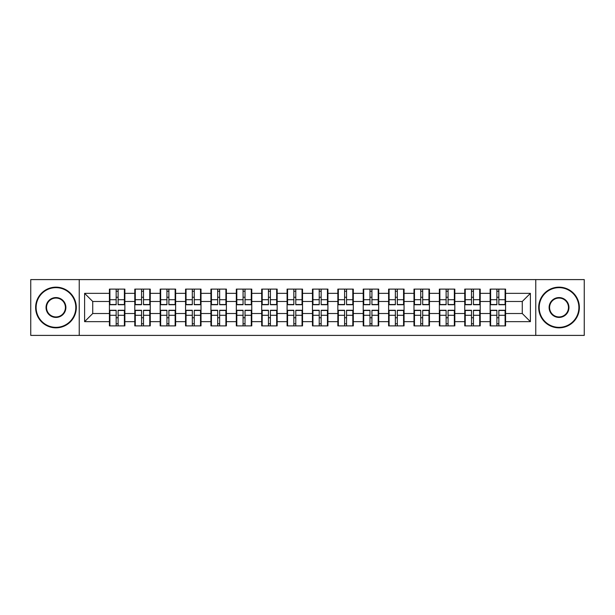 <?xml version="1.0" encoding="UTF-8"?>
<svg xmlns="http://www.w3.org/2000/svg" width="615" height="615" viewBox="0 0 615 615"><rect width="100%" height="100%" fill="white"/><g stroke="black" fill="none" stroke-linecap="round" stroke-linejoin="round"><path stroke-width="0.92" d="M535.765 335.406L584.25 335.406L584.25 279.594L535.765 279.594L535.765 335.406L79.235 335.406L79.235 279.594L30.75 279.594L30.75 335.406L79.235 335.406M505.584 317.832L505.099 317.832M490.616 317.832L490.132 317.832M490.132 297.168L490.616 297.168M505.099 297.168L505.584 297.168M505.584 295.054L505.099 295.054M490.616 295.054L490.132 295.054M490.132 319.946L490.616 319.946M505.099 319.946L505.584 319.946M480.207 317.832L479.715 317.832M465.24 317.832L464.748 317.832M464.748 297.168L465.24 297.168M479.715 297.168L480.207 297.168M480.207 295.054L479.715 295.054M465.24 295.054L464.748 295.054M464.748 319.946L465.24 319.946M479.715 319.946L480.207 319.946M454.823 317.832L454.339 317.832M439.856 317.832L439.364 317.832M439.364 297.168L439.856 297.168M454.339 297.168L454.823 297.168M454.823 295.054L454.339 295.054M439.856 295.054L439.364 295.054M439.364 319.946L439.856 319.946M454.339 319.946L454.823 319.946M429.439 317.832L428.955 317.832M414.472 317.832L413.987 317.832M413.987 297.168L414.472 297.168M428.955 297.168L429.439 297.168M429.439 295.054L428.955 295.054M414.472 295.054L413.987 295.054M413.987 319.946L414.472 319.946M428.955 319.946L429.439 319.946M404.063 317.832L403.571 317.832M389.095 317.832L388.603 317.832M388.603 297.168L389.095 297.168M403.571 297.168L404.063 297.168M404.063 295.054L403.571 295.054M389.095 295.054L388.603 295.054M388.603 319.946L389.095 319.946M403.571 319.946L404.063 319.946M378.679 317.832L378.194 317.832M363.711 317.832L363.227 317.832M363.227 297.168L363.711 297.168M378.194 297.168L378.679 297.168M378.679 295.054L378.194 295.054M363.711 295.054L363.227 295.054M363.227 319.946L363.711 319.946M378.194 319.946L378.679 319.946M353.302 317.832L352.81 317.832M338.335 317.832L337.843 317.832M337.843 297.168L338.335 297.168M352.81 297.168L353.302 297.168M353.302 295.054L352.81 295.054M338.335 295.054L337.843 295.054M337.843 319.946L338.335 319.946M352.81 319.946L353.302 319.946M327.918 317.832L327.434 317.832M312.95 317.832L312.466 317.832M312.466 297.168L312.95 297.168M327.434 297.168L327.918 297.168M327.918 295.054L327.434 295.054M312.95 295.054L312.466 295.054M312.466 319.946L312.95 319.946M327.434 319.946L327.918 319.946M302.534 317.832L302.05 317.832M287.566 317.832L287.082 317.832M287.082 297.168L287.566 297.168M302.05 297.168L302.534 297.168M302.534 295.054L302.05 295.054M287.566 295.054L287.082 295.054M287.082 319.946L287.566 319.946M302.05 319.946L302.534 319.946M277.157 317.832L276.665 317.832M262.19 317.832L261.698 317.832M261.698 297.168L262.19 297.168M276.665 297.168L277.157 297.168M277.157 295.054L276.665 295.054M262.19 295.054L261.698 295.054M261.698 319.946L262.19 319.946M276.665 319.946L277.157 319.946M251.773 317.832L251.289 317.832M236.806 317.832L236.321 317.832M236.321 297.168L236.806 297.168M251.289 297.168L251.773 297.168M251.773 295.054L251.289 295.054M236.806 295.054L236.321 295.054M236.321 319.946L236.806 319.946M251.289 319.946L251.773 319.946M226.397 317.832L225.905 317.832M211.429 317.832L210.937 317.832M210.937 297.168L211.429 297.168M225.905 297.168L226.397 297.168M226.397 295.054L225.905 295.054M211.429 295.054L210.937 295.054M210.937 319.946L211.429 319.946M225.905 319.946L226.397 319.946M201.013 317.832L200.528 317.832M186.045 317.832L185.561 317.832M185.561 297.168L186.045 297.168M200.528 297.168L201.013 297.168M201.013 295.054L200.528 295.054M186.045 295.054L185.561 295.054M185.561 319.946L186.045 319.946M200.528 319.946L201.013 319.946M175.636 317.832L175.144 317.832M160.661 317.832L160.177 317.832M160.177 297.168L160.661 297.168M175.144 297.168L175.636 297.168M175.636 295.054L175.144 295.054M160.661 295.054L160.177 295.054M160.177 319.946L160.661 319.946M175.144 319.946L175.636 319.946M150.252 317.832L149.76 317.832M135.285 317.832L134.793 317.832M134.793 297.168L135.285 297.168M149.76 297.168L150.252 297.168M150.252 295.054L149.76 295.054M135.285 295.054L134.793 295.054M134.793 319.946L135.285 319.946M149.76 319.946L150.252 319.946M535.765 279.594L79.235 279.594M522.266 313.519L522.266 301.481L505.584 301.481L505.584 313.519L522.266 313.519L530.399 321.653L530.399 293.347L505.584 293.347L505.584 289.111L490.132 289.111L490.132 301.481L480.207 301.481L480.207 313.519L490.132 313.519L490.132 301.481M530.399 321.653L505.584 321.653L505.584 325.889L490.132 325.889L490.132 321.653L480.207 321.653L480.207 325.889L464.748 325.889L464.748 321.653L454.823 321.653L454.823 325.889L439.364 325.889L439.364 321.653L429.439 321.653L429.439 325.889L413.987 325.889L413.987 321.653L404.063 321.653L404.063 325.889L388.603 325.889L388.603 321.653L378.679 321.653L378.679 325.889L363.227 325.889L363.227 321.653L353.302 321.653L353.302 325.889L337.843 325.889L337.843 321.653L327.918 321.653L327.918 325.889L312.466 325.889L312.466 321.653L302.534 321.653L302.534 325.889L287.082 325.889L287.082 321.653L277.157 321.653L277.157 325.889L261.698 325.889L261.698 321.653L251.773 321.653L251.773 325.889L236.321 325.889L236.321 321.653L226.397 321.653L226.397 325.889L210.937 325.889L210.937 321.653L201.013 321.653L201.013 325.889L185.561 325.889L185.561 321.653L175.636 321.653L175.636 325.889L160.177 325.889L160.177 321.653L150.252 321.653L150.252 325.889L134.793 325.889L134.793 321.653L124.868 321.653L124.868 325.889L109.416 325.889L109.416 321.653L84.601 321.653L84.601 293.347L109.416 293.347L109.416 301.481L92.734 301.481L92.734 313.519L109.416 313.519L109.416 301.481M490.132 293.347L480.207 293.347L480.207 289.111L464.748 289.111L464.748 293.347L454.823 293.347L454.823 289.111L439.364 289.111L439.364 293.347L429.439 293.347L429.439 289.111L413.987 289.111L413.987 293.347L404.063 293.347L404.063 289.111L388.603 289.111L388.603 293.347L378.679 293.347L378.679 289.111L363.227 289.111L363.227 293.347L353.302 293.347L353.302 289.111L337.843 289.111L337.843 293.347L327.918 293.347L327.918 289.111L312.466 289.111L312.466 293.347L302.534 293.347L302.534 289.111L287.082 289.111L287.082 293.347L277.157 293.347L277.157 289.111L261.698 289.111L261.698 293.347L251.773 293.347L251.773 289.111L236.321 289.111L236.321 293.347L226.397 293.347L226.397 289.111L210.937 289.111L210.937 293.347L201.013 293.347L201.013 289.111L185.561 289.111L185.561 293.347L175.636 293.347L175.636 289.111L160.177 289.111L160.177 293.347L150.252 293.347L150.252 289.111L134.793 289.111L134.793 293.347L124.868 293.347L124.868 289.111L109.416 289.111L109.416 293.347M490.132 313.519L490.132 321.653M480.207 313.519L480.207 321.653M480.207 293.347L480.207 301.481M454.823 313.519L464.748 313.519L464.748 301.481L454.823 301.481L454.823 321.653M464.748 313.519L464.748 321.653M464.748 293.347L464.748 301.481M454.823 293.347L454.823 301.481M429.439 313.519L439.364 313.519L439.364 301.481L429.439 301.481L429.439 321.653M439.364 313.519L439.364 321.653M439.364 293.347L439.364 301.481M429.439 293.347L429.439 301.481M404.063 313.519L413.987 313.519L413.987 301.481L404.063 301.481L404.063 321.653M413.987 313.519L413.987 321.653M413.987 293.347L413.987 301.481M404.063 293.347L404.063 301.481M378.679 313.519L388.603 313.519L388.603 301.481L378.679 301.481L378.679 321.653M388.603 313.519L388.603 321.653M388.603 293.347L388.603 301.481M378.679 293.347L378.679 301.481M353.302 313.519L363.227 313.519L363.227 301.481L353.302 301.481L353.302 321.653M363.227 313.519L363.227 321.653M363.227 293.347L363.227 301.481M353.302 293.347L353.302 301.481M327.918 313.519L337.843 313.519L337.843 301.481L327.918 301.481L327.918 321.653M337.843 313.519L337.843 321.653M337.843 293.347L337.843 301.481M327.918 293.347L327.918 301.481M302.534 313.519L312.466 313.519L312.466 301.481L302.534 301.481L302.534 321.653M312.466 313.519L312.466 321.653M312.466 293.347L312.466 301.481M302.534 293.347L302.534 301.481M277.157 313.519L287.082 313.519L287.082 301.481L277.157 301.481L277.157 321.653M287.082 313.519L287.082 321.653M287.082 293.347L287.082 301.481M277.157 293.347L277.157 301.481M251.773 313.519L261.698 313.519L261.698 301.481L251.773 301.481L251.773 321.653M261.698 313.519L261.698 321.653M261.698 293.347L261.698 301.481M251.773 293.347L251.773 301.481M226.397 313.519L236.321 313.519L236.321 301.481L226.397 301.481L226.397 321.653M236.321 313.519L236.321 321.653M236.321 293.347L236.321 301.481M226.397 293.347L226.397 301.481M201.013 313.519L210.937 313.519L210.937 301.481L201.013 301.481L201.013 321.653M210.937 313.519L210.937 321.653M210.937 293.347L210.937 301.481M201.013 293.347L201.013 301.481M175.636 313.519L185.561 313.519L185.561 301.481L175.636 301.481L175.636 321.653M185.561 313.519L185.561 321.653M185.561 293.347L185.561 301.481M175.636 293.347L175.636 301.481M150.252 313.519L160.177 313.519L160.177 301.481L150.252 301.481L150.252 321.653M160.177 313.519L160.177 321.653M160.177 293.347L160.177 301.481M150.252 293.347L150.252 301.481M124.868 313.519L134.793 313.519L134.793 301.481L124.868 301.481L124.868 321.653M134.793 313.519L134.793 321.653M134.793 293.347L134.793 301.481M124.868 293.347L124.868 301.481M124.868 317.832L124.384 317.832M109.901 317.832L109.416 317.832M109.416 297.168L109.901 297.168M124.384 297.168L124.868 297.168M124.868 295.054L124.384 295.054M109.901 295.054L109.416 295.054M109.416 319.946L109.901 319.946M124.384 319.946L124.868 319.946M109.416 313.519L109.416 321.653M92.734 313.519L84.601 321.653M84.601 293.347L92.734 301.481M505.584 313.519L505.584 321.653M505.584 293.347L505.584 301.481M530.399 293.347L522.266 301.481M124.384 289.111L124.384 304.733L118.118 304.733L118.118 289.111M116.166 289.111L116.166 304.733L109.901 304.733L109.901 289.111M116.166 291.233L118.118 291.233M118.118 297.253L116.166 297.253M109.901 325.889L109.901 310.268L116.166 310.268L116.166 325.889M118.118 325.889L118.118 310.268L124.384 310.268L124.384 325.889M118.118 323.767L116.166 323.767M116.166 317.747L118.118 317.747M55.965 327.349A19.849 19.849 0 0 0 75.814 307.5A19.849 19.849 0 0 0 55.965 287.651A19.849 19.849 0 0 0 36.116 307.5A19.849 19.849 0 0 0 55.965 327.349M55.965 287.159A20.341 20.341 0 0 1 76.306 307.5A20.341 20.341 0 0 1 55.965 327.841A20.341 20.341 0 0 1 35.632 307.5A20.341 20.341 0 0 1 55.965 287.159M55.965 317.425A9.925 9.925 0 0 1 46.04 307.5A9.925 9.925 0 0 1 55.965 297.575A9.925 9.925 0 0 1 65.89 307.5A9.925 9.925 0 0 1 55.965 317.425M55.965 298.06A9.44 9.44 0 0 0 46.532 307.5A9.44 9.44 0 0 0 55.965 316.94A9.44 9.44 0 0 0 65.405 307.5A9.44 9.44 0 0 0 55.965 298.06M559.035 327.349A19.849 19.849 0 0 0 578.884 307.5A19.849 19.849 0 0 0 559.035 287.651A19.849 19.849 0 0 0 539.186 307.5A19.849 19.849 0 0 0 559.035 327.349M559.035 287.159A20.341 20.341 0 0 1 579.368 307.5A20.341 20.341 0 0 1 559.035 327.841A20.341 20.341 0 0 1 538.694 307.5A20.341 20.341 0 0 1 559.035 287.159M559.035 317.425A9.925 9.925 0 0 1 549.11 307.5A9.925 9.925 0 0 1 559.035 297.575A9.925 9.925 0 0 1 568.96 307.5A9.925 9.925 0 0 1 559.035 317.425M559.035 298.06A9.44 9.44 0 0 0 549.595 307.5A9.44 9.44 0 0 0 559.035 316.94A9.44 9.44 0 0 0 568.468 307.5A9.44 9.44 0 0 0 559.035 298.06M149.76 289.111L149.76 304.733L143.503 304.733L143.503 289.111M141.55 289.111L141.55 304.733L135.285 304.733L135.285 289.111M141.55 291.233L143.503 291.233M143.503 297.253L141.55 297.253M175.144 289.111L175.144 304.733L168.879 304.733L168.879 289.111M166.926 289.111L166.926 304.733L160.661 304.733L160.661 289.111M166.926 291.233L168.879 291.233M168.879 297.253L166.926 297.253M200.528 289.111L200.528 304.733L194.263 304.733L194.263 289.111M192.311 289.111L192.311 304.733L186.045 304.733L186.045 289.111M192.311 291.233L194.263 291.233M194.263 297.253L192.311 297.253M225.905 289.111L225.905 304.733L219.64 304.733L219.64 289.111M217.687 289.111L217.687 304.733L211.429 304.733L211.429 289.111M217.687 291.233L219.64 291.233M219.64 297.253L217.687 297.253M251.289 289.111L251.289 304.733L245.024 304.733L245.024 289.111M243.071 289.111L243.071 304.733L236.806 304.733L236.806 289.111M243.071 291.233L245.024 291.233M245.024 297.253L243.071 297.253M135.285 325.889L135.285 310.268L141.55 310.268L141.55 325.889M143.503 325.889L143.503 310.268L149.76 310.268L149.76 325.889M143.503 323.767L141.55 323.767M141.55 317.747L143.503 317.747M160.661 325.889L160.661 310.268L166.926 310.268L166.926 325.889M168.879 325.889L168.879 310.268L175.144 310.268L175.144 325.889M168.879 323.767L166.926 323.767M166.926 317.747L168.879 317.747M186.045 325.889L186.045 310.268L192.311 310.268L192.311 325.889M194.263 325.889L194.263 310.268L200.528 310.268L200.528 325.889M194.263 323.767L192.311 323.767M192.311 317.747L194.263 317.747M211.429 325.889L211.429 310.268L217.687 310.268L217.687 325.889M219.64 325.889L219.64 310.268L225.905 310.268L225.905 325.889M219.64 323.767L217.687 323.767M217.687 317.747L219.64 317.747M236.806 325.889L236.806 310.268L243.071 310.268L243.071 325.889M245.024 325.889L245.024 310.268L251.289 310.268L251.289 325.889M245.024 323.767L243.071 323.767M243.071 317.747L245.024 317.747M276.665 289.111L276.665 304.733L270.408 304.733L270.408 289.111M268.455 289.111L268.455 304.733L262.19 304.733L262.19 289.111M268.455 291.233L270.408 291.233M270.408 297.253L268.455 297.253M262.19 325.889L262.19 310.268L268.455 310.268L268.455 325.889M270.408 325.889L270.408 310.268L276.665 310.268L276.665 325.889M270.408 323.767L268.455 323.767M268.455 317.747L270.408 317.747M302.05 289.111L302.05 304.733L295.784 304.733L295.784 289.111M293.832 289.111L293.832 304.733L287.566 304.733L287.566 289.111M293.832 291.233L295.784 291.233M295.784 297.253L293.832 297.253M287.566 325.889L287.566 310.268L293.832 310.268L293.832 325.889M295.784 325.889L295.784 310.268L302.05 310.268L302.05 325.889M295.784 323.767L293.832 323.767M293.832 317.747L295.784 317.747M327.434 289.111L327.434 304.733L321.168 304.733L321.168 289.111M319.216 289.111L319.216 304.733L312.95 304.733L312.95 289.111M319.216 291.233L321.168 291.233M321.168 297.253L319.216 297.253M312.95 325.889L312.95 310.268L319.216 310.268L319.216 325.889M321.168 325.889L321.168 310.268L327.434 310.268L327.434 325.889M321.168 323.767L319.216 323.767M319.216 317.747L321.168 317.747M352.81 289.111L352.81 304.733L346.545 304.733L346.545 289.111M344.592 289.111L344.592 304.733L338.335 304.733L338.335 289.111M344.592 291.233L346.545 291.233M346.545 297.253L344.592 297.253M338.335 325.889L338.335 310.268L344.592 310.268L344.592 325.889M346.545 325.889L346.545 310.268L352.81 310.268L352.81 325.889M346.545 323.767L344.592 323.767M344.592 317.747L346.545 317.747M378.194 289.111L378.194 304.733L371.929 304.733L371.929 289.111M369.976 289.111L369.976 304.733L363.711 304.733L363.711 289.111M369.976 291.233L371.929 291.233M371.929 297.253L369.976 297.253M363.711 325.889L363.711 310.268L369.976 310.268L369.976 325.889M371.929 325.889L371.929 310.268L378.194 310.268L378.194 325.889M371.929 323.767L369.976 323.767M369.976 317.747L371.929 317.747M403.571 289.111L403.571 304.733L397.313 304.733L397.313 289.111M395.36 289.111L395.36 304.733L389.095 304.733L389.095 289.111M395.36 291.233L397.313 291.233M397.313 297.253L395.36 297.253M389.095 325.889L389.095 310.268L395.36 310.268L395.36 325.889M397.313 325.889L397.313 310.268L403.571 310.268L403.571 325.889M397.313 323.767L395.36 323.767M395.36 317.747L397.313 317.747M428.955 289.111L428.955 304.733L422.69 304.733L422.69 289.111M420.737 289.111L420.737 304.733L414.472 304.733L414.472 289.111M420.737 291.233L422.69 291.233M422.69 297.253L420.737 297.253M414.472 325.889L414.472 310.268L420.737 310.268L420.737 325.889M422.69 325.889L422.69 310.268L428.955 310.268L428.955 325.889M422.69 323.767L420.737 323.767M420.737 317.747L422.69 317.747M454.339 289.111L454.339 304.733L448.074 304.733L448.074 289.111M446.121 289.111L446.121 304.733L439.856 304.733L439.856 289.111M446.121 291.233L448.074 291.233M448.074 297.253L446.121 297.253M439.856 325.889L439.856 310.268L446.121 310.268L446.121 325.889M448.074 325.889L448.074 310.268L454.339 310.268L454.339 325.889M448.074 323.767L446.121 323.767M446.121 317.747L448.074 317.747M479.715 289.111L479.715 304.733L473.45 304.733L473.45 289.111M471.497 289.111L471.497 304.733L465.24 304.733L465.24 289.111M471.497 291.233L473.45 291.233M473.45 297.253L471.497 297.253M465.24 325.889L465.24 310.268L471.497 310.268L471.497 325.889M473.45 325.889L473.45 310.268L479.715 310.268L479.715 325.889M473.45 323.767L471.497 323.767M471.497 317.747L473.45 317.747M505.099 289.111L505.099 304.733L498.834 304.733L498.834 289.111M496.882 289.111L496.882 304.733L490.616 304.733L490.616 289.111M496.882 291.233L498.834 291.233M498.834 297.253L496.882 297.253M490.616 325.889L490.616 310.268L496.882 310.268L496.882 325.889M498.834 325.889L498.834 310.268L505.099 310.268L505.099 325.889M498.834 323.767L496.882 323.767M496.882 317.747L498.834 317.747M116.166 299.713L109.901 299.713M116.166 304.525L109.901 304.525M124.384 299.713L118.118 299.713M124.384 304.525L118.118 304.525M118.118 315.287L124.384 315.287M118.118 310.475L124.384 310.475M109.901 315.287L116.166 315.287M109.901 310.475L116.166 310.475M141.55 299.713L135.285 299.713M141.55 304.525L135.285 304.525M149.76 299.713L143.503 299.713M149.76 304.525L143.503 304.525M166.926 299.713L160.661 299.713M166.926 304.525L160.661 304.525M175.144 299.713L168.879 299.713M175.144 304.525L168.879 304.525M192.311 299.713L186.045 299.713M192.311 304.525L186.045 304.525M200.528 299.713L194.263 299.713M200.528 304.525L194.263 304.525M217.687 299.713L211.429 299.713M217.687 304.525L211.429 304.525M225.905 299.713L219.64 299.713M225.905 304.525L219.64 304.525M243.071 299.713L236.806 299.713M243.071 304.525L236.806 304.525M251.289 299.713L245.024 299.713M251.289 304.525L245.024 304.525M143.503 315.287L149.76 315.287M143.503 310.475L149.76 310.475M135.285 315.287L141.55 315.287M135.285 310.475L141.55 310.475M168.879 315.287L175.144 315.287M168.879 310.475L175.144 310.475M160.661 315.287L166.926 315.287M160.661 310.475L166.926 310.475M194.263 315.287L200.528 315.287M194.263 310.475L200.528 310.475M186.045 315.287L192.311 315.287M186.045 310.475L192.311 310.475M219.64 315.287L225.905 315.287M219.64 310.475L225.905 310.475M211.429 315.287L217.687 315.287M211.429 310.475L217.687 310.475M245.024 315.287L251.289 315.287M245.024 310.475L251.289 310.475M236.806 315.287L243.071 315.287M236.806 310.475L243.071 310.475M268.455 299.713L262.19 299.713M268.455 304.525L262.19 304.525M276.665 299.713L270.408 299.713M276.665 304.525L270.408 304.525M270.408 315.287L276.665 315.287M270.408 310.475L276.665 310.475M262.19 315.287L268.455 315.287M262.19 310.475L268.455 310.475M293.832 299.713L287.566 299.713M293.832 304.525L287.566 304.525M302.05 299.713L295.784 299.713M302.05 304.525L295.784 304.525M295.784 315.287L302.05 315.287M295.784 310.475L302.05 310.475M287.566 315.287L293.832 315.287M287.566 310.475L293.832 310.475M319.216 299.713L312.95 299.713M319.216 304.525L312.95 304.525M327.434 299.713L321.168 299.713M327.434 304.525L321.168 304.525M321.168 315.287L327.434 315.287M321.168 310.475L327.434 310.475M312.95 315.287L319.216 315.287M312.95 310.475L319.216 310.475M344.592 299.713L338.335 299.713M344.592 304.525L338.335 304.525M352.81 299.713L346.545 299.713M352.81 304.525L346.545 304.525M346.545 315.287L352.81 315.287M346.545 310.475L352.81 310.475M338.335 315.287L344.592 315.287M338.335 310.475L344.592 310.475M369.976 299.713L363.711 299.713M369.976 304.525L363.711 304.525M378.194 299.713L371.929 299.713M378.194 304.525L371.929 304.525M371.929 315.287L378.194 315.287M371.929 310.475L378.194 310.475M363.711 315.287L369.976 315.287M363.711 310.475L369.976 310.475M395.36 299.713L389.095 299.713M395.36 304.525L389.095 304.525M403.571 299.713L397.313 299.713M403.571 304.525L397.313 304.525M397.313 315.287L403.571 315.287M397.313 310.475L403.571 310.475M389.095 315.287L395.36 315.287M389.095 310.475L395.36 310.475M420.737 299.713L414.472 299.713M420.737 304.525L414.472 304.525M428.955 299.713L422.69 299.713M428.955 304.525L422.69 304.525M422.69 315.287L428.955 315.287M422.69 310.475L428.955 310.475M414.472 315.287L420.737 315.287M414.472 310.475L420.737 310.475M446.121 299.713L439.856 299.713M446.121 304.525L439.856 304.525M454.339 299.713L448.074 299.713M454.339 304.525L448.074 304.525M448.074 315.287L454.339 315.287M448.074 310.475L454.339 310.475M439.856 315.287L446.121 315.287M439.856 310.475L446.121 310.475M471.497 299.713L465.24 299.713M471.497 304.525L465.24 304.525M479.715 299.713L473.45 299.713M479.715 304.525L473.45 304.525M473.45 315.287L479.715 315.287M473.45 310.475L479.715 310.475M465.24 315.287L471.497 315.287M465.24 310.475L471.497 310.475M496.882 299.713L490.616 299.713M496.882 304.525L490.616 304.525M505.099 299.713L498.834 299.713M505.099 304.525L498.834 304.525M498.834 315.287L505.099 315.287M498.834 310.475L505.099 310.475M490.616 315.287L496.882 315.287M490.616 310.475L496.882 310.475"/></g></svg>
